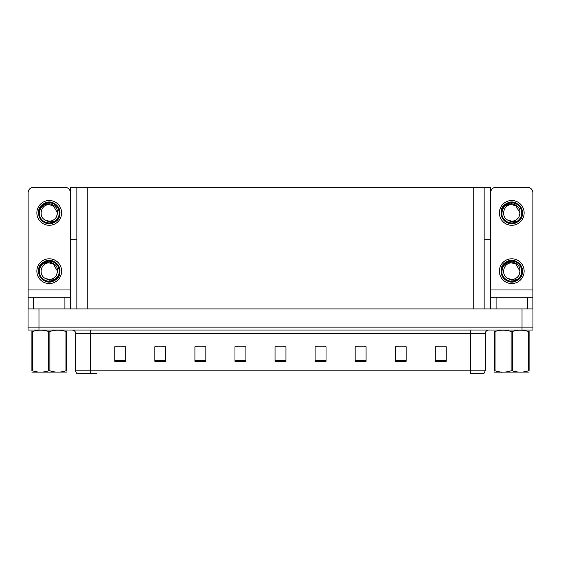 <?xml version="1.0" encoding="UTF-8"?>
<svg xmlns="http://www.w3.org/2000/svg" width="561" height="561" viewBox="0 0 561 561"><rect width="100%" height="100%" fill="white"/><g stroke="black" fill="none" stroke-linecap="round" stroke-linejoin="round"><path stroke-width="0.84" d="M484.15 239.708L490.63 239.708L490.63 289.967L532.88 289.967L532.88 308.908M76.85 239.708L70.37 239.708L70.37 187.269L490.63 187.269L490.63 239.708M38.975 330.029L532.95 330.029L532.95 327.112L28.05 327.112L28.05 308.908L38.975 308.908L38.975 327.112L28.05 327.112L28.05 330.029L38.975 330.029L38.975 327.112L532.95 327.112L532.95 308.908L38.975 308.908M76.85 187.269L76.85 308.908M484.15 187.269L484.15 308.908M439.172 346.817L446.205 346.817L435.28 346.747L439.172 346.747L435.28 346.747L435.28 361.312L446.205 361.312L446.205 346.747L444.635 346.817M398.822 346.817L406.143 346.817L395.217 346.747L398.822 346.747L395.217 346.747L395.217 361.312L406.143 361.312L406.143 346.747L404.285 346.817M358.472 346.817L366.081 346.817L355.155 346.747L358.472 346.747L355.155 346.747L355.155 361.312L366.081 361.312L366.081 346.747L363.935 346.817M318.122 346.817L326.025 346.817L315.1 346.747L318.122 346.747L315.1 346.747L315.1 361.312L326.025 361.312L326.025 346.747L323.585 346.817M116.365 346.817L125.72 346.817L114.795 346.747L116.365 346.747L114.795 346.747L114.795 361.312L125.72 361.312L125.72 346.747L121.828 346.817M156.715 346.817L165.783 346.817L154.857 346.747L156.715 346.747L154.857 346.747L154.857 361.312L165.783 361.312L165.783 346.747L162.178 346.817M197.065 346.817L205.845 346.817L194.919 346.747L197.065 346.747L194.919 346.747L194.919 361.312L205.845 361.312L205.845 346.747L202.528 346.817M237.415 346.817L245.9 346.817L234.975 346.747L237.415 346.747L234.975 346.747L234.975 361.312L245.9 361.312L245.9 346.747L242.878 346.817M277.772 346.817L285.963 346.817L275.037 346.747L277.772 346.747L275.037 346.747L275.037 361.312L285.963 361.312L285.963 346.747L283.228 346.817M366.081 346.747L363.935 346.747L366.081 346.747M406.143 346.747L404.285 346.747L406.143 346.747M446.205 346.747L444.635 346.747L446.205 346.747M245.9 346.747L242.878 346.747L245.9 346.747M205.845 346.747L202.528 346.747L205.845 346.747M165.783 346.747L162.178 346.747L165.783 346.747M125.72 346.747L121.828 346.747L125.72 346.747M326.025 346.747L323.585 346.747L326.025 346.747M285.963 346.747L283.228 346.747L285.963 346.747M485.244 370.814L483.785 373.731L470.672 373.731L470.672 370.814L485.244 370.814L485.244 333.669A3.639 3.639 0 0 1 488.883 330.029M96.955 373.731L77.215 373.731A3.639 3.639 0 0 1 75.756 370.814L75.756 333.669C75.539 331.46 74.325 330.247 72.117 330.029M75.756 370.814L90.328 370.814L90.328 373.731L78.849 373.731M64.908 308.908L64.908 297.253L33.583 297.253L33.583 308.908M70.37 192.732A5.463 5.463 0 0 0 64.908 187.269L33.583 187.269A5.463 5.463 0 0 0 28.12 192.732L28.12 289.967L70.37 289.967L70.37 308.908M70.37 239.708L70.37 289.967M28.12 308.908L28.12 297.253L33.583 297.253M64.908 297.253L70.37 297.253M28.12 297.253L28.12 289.967M527.417 308.908L527.417 297.253L496.092 297.253L496.092 308.908M532.88 289.967L532.88 192.732A5.463 5.463 0 0 0 527.417 187.269L496.092 187.269A5.463 5.463 0 0 0 490.63 192.732M490.63 308.908L490.63 297.253L496.092 297.253M527.417 297.253L532.88 297.253M490.63 297.253L490.63 289.967M49.249 283.557A12.384 12.384 0 0 0 61.626 271.18A12.384 12.384 0 0 0 49.249 258.796A12.384 12.384 0 0 0 36.865 271.18A12.384 12.384 0 0 0 49.249 283.557M49.242 262.948L49.249 262.948C40.848 262.45 37.896 275.255 45.553 278.536A8.233 8.233 0 0 0 49.249 279.413L45.553 278.536L49.249 280.227L54.529 279.68C59.108 276.25 60.329 271.91 58.176 266.65A10.014 10.014 0 0 0 39.228 271.18A10.014 10.014 0 0 0 50.406 281.124L56.128 279.42C52.306 282.309 48.225 282.66 43.877 280.472C36.823 276.825 36.823 265.528 43.877 261.882C55.546 254.385 66.934 274.119 54.613 280.472C42.945 287.968 31.556 268.235 43.877 261.882C55.546 254.385 66.934 274.119 54.613 280.472C42.945 287.968 31.556 268.235 43.877 261.882C55.546 254.385 66.934 274.119 54.613 280.472C42.945 287.968 31.556 268.235 43.877 261.882C50.567 257.59 60.35 263.242 59.978 271.18C59.452 277.267 56.191 280.837 50.195 281.867M39.466 273.333C39.144 266.433 42.398 262.653 49.249 261.994C56.486 263.628 58.933 267.934 56.577 274.925A8.233 8.233 0 0 1 49.249 279.413M49.249 262.948L53.365 264.049L57.481 271.18L56.577 274.925L57.481 271.18L53.365 264.049L49.249 262.948M58.176 266.65L59.922 272.309C59.578 275.178 58.309 277.548 56.128 279.42M529.1 372.083L494.409 372.139M529.1 371.038L529.1 370.8C529.1 372.567 529.1 372.567 529.1 370.8L528.455 370.8L528.455 331.502C523.125 329.735 517.775 329.735 512.396 331.502L511.113 331.502C505.784 329.735 500.426 329.735 495.054 331.502L494.409 331.502C494.409 329.735 494.409 329.735 494.409 331.502L494.409 331.263M512.396 331.502L512.396 370.8C517.726 372.567 523.083 372.567 528.455 370.8M512.396 370.8L511.113 370.8L511.113 331.502M529.1 331.263L529.1 331.502C529.1 329.735 529.1 329.735 529.1 331.502L528.455 331.502M529.1 331.502L529.1 370.8L529.1 331.502M495.054 331.502L495.054 370.8L494.409 370.8L494.409 331.502M495.054 370.8C500.384 372.567 505.734 372.567 511.113 370.8M494.409 370.8C494.409 372.567 494.409 372.567 494.409 370.8L494.409 371.038M66.591 372.083L31.9 372.139M66.591 371.038L66.591 370.8C66.591 372.567 66.591 372.567 66.591 370.8L65.946 370.8L65.946 331.502C60.616 329.735 55.266 329.735 49.887 331.502L48.604 331.502C43.274 329.735 37.917 329.735 32.545 331.502L31.9 331.502C31.9 329.735 31.9 329.735 31.9 331.502L31.9 331.263M49.887 331.502L49.887 370.8C55.216 372.567 60.574 372.567 65.946 370.8M49.887 370.8L48.604 370.8L48.604 331.502M66.591 331.263L66.591 331.502C66.591 329.735 66.591 329.735 66.591 331.502L65.946 331.502M66.591 331.502L66.591 370.8M32.545 331.502L32.545 370.8L31.9 370.8L31.9 331.502M32.545 370.8C37.875 372.567 43.225 372.567 48.604 370.8M31.9 370.8C31.9 372.567 31.9 372.567 31.9 370.8L31.9 371.038M49.249 225.291A12.384 12.384 0 0 0 61.626 212.907A12.384 12.384 0 0 0 49.249 200.522A12.384 12.384 0 0 0 36.865 212.907A12.384 12.384 0 0 0 49.249 225.291M49.249 221.139A8.233 8.233 0 0 0 56.577 216.651L57.481 212.907L53.365 205.782L49.249 204.674C40.848 204.176 37.896 216.981 45.553 220.263A8.233 8.233 0 0 0 49.249 221.139L45.553 220.263L49.249 221.96L54.529 221.413C59.108 217.984 60.329 213.643 58.176 208.376A10.014 10.014 0 0 0 39.228 212.907A10.014 10.014 0 0 0 50.406 222.857L56.128 221.146C52.306 224.042 48.225 224.393 43.877 222.205C36.823 218.552 36.823 207.261 43.877 203.608C55.546 196.119 66.934 215.852 54.613 222.205C42.945 229.701 31.556 209.968 43.877 203.608C55.546 196.119 66.934 215.852 54.613 222.205C42.945 229.701 31.556 209.968 43.877 203.608C55.546 196.119 66.934 215.852 54.613 222.205C42.945 229.701 31.556 209.968 43.877 203.608C50.567 199.323 60.35 204.968 59.978 212.907C59.452 219 56.191 222.563 50.195 223.601M39.466 215.066C39.144 208.166 42.398 204.386 49.249 203.72C56.486 205.354 58.933 209.667 56.577 216.651L57.481 212.907L53.365 205.782L49.249 204.674M58.176 208.376L59.922 214.043C59.578 216.911 58.309 219.274 56.128 221.146M511.751 283.557A12.384 12.384 0 0 0 524.135 271.18A12.384 12.384 0 0 0 511.751 258.796A12.384 12.384 0 0 0 499.374 271.18A12.384 12.384 0 0 0 511.751 283.557M501.976 273.333C501.653 266.433 504.907 262.653 511.751 261.994C518.995 263.628 521.442 267.934 519.086 274.925A8.233 8.233 0 0 1 511.751 279.413L508.056 278.536A8.233 8.233 0 0 0 511.751 279.413L508.063 278.536L511.751 280.227L517.039 279.68C521.618 276.25 522.838 271.91 520.685 266.65A10.014 10.014 0 0 0 501.737 271.18A10.014 10.014 0 0 0 512.915 281.124L518.637 279.42C514.816 282.309 510.734 282.66 506.387 280.472C499.332 276.825 499.332 265.528 506.387 261.882C518.055 254.385 529.444 274.119 517.123 280.472C505.454 287.968 494.066 268.235 506.387 261.882C518.055 254.385 529.444 274.119 517.123 280.472C505.454 287.968 494.066 268.235 506.387 261.882C518.055 254.385 529.444 274.119 517.123 280.472C505.454 287.968 494.066 268.235 506.387 261.882C513.077 257.59 522.859 263.242 522.487 271.18C521.961 277.267 518.701 280.837 512.705 281.867M508.063 278.536C500.405 275.255 503.357 262.45 511.758 262.948L515.868 264.049L519.984 271.18L519.086 274.925L519.984 271.18L515.868 264.049L511.758 262.948M520.685 266.65L522.431 272.309C522.088 275.178 520.818 277.548 518.637 279.42M511.751 225.291A12.384 12.384 0 0 0 524.135 212.907A12.384 12.384 0 0 0 511.751 200.522A12.384 12.384 0 0 0 499.374 212.907A12.384 12.384 0 0 0 511.751 225.291M501.976 215.066C501.653 208.166 504.907 204.386 511.751 203.72C518.995 205.354 521.442 209.667 519.086 216.651A8.233 8.233 0 0 1 511.751 221.139L508.056 220.263A8.233 8.233 0 0 0 511.751 221.139L508.063 220.263L511.751 221.96L517.039 221.413C521.618 217.984 522.838 213.643 520.685 208.376A10.014 10.014 0 0 0 501.737 212.907A10.014 10.014 0 0 0 512.915 222.857L518.637 221.146C514.816 224.042 510.734 224.393 506.387 222.205C499.332 218.552 499.332 207.261 506.387 203.608C518.055 196.119 529.444 215.852 517.123 222.205C505.454 229.701 494.066 209.968 506.387 203.608C518.055 196.119 529.444 215.852 517.123 222.205C505.454 229.701 494.066 209.968 506.387 203.608C518.055 196.119 529.444 215.852 517.123 222.205C505.454 229.701 494.066 209.968 506.387 203.608C513.077 199.323 522.859 204.968 522.487 212.907C521.961 219 518.701 222.563 512.705 223.601M508.063 220.263C500.405 216.981 503.357 204.176 511.758 204.674L515.868 205.782L519.984 212.907L519.086 216.651L519.984 212.907L515.868 205.782L511.758 204.674M520.685 208.376L522.431 214.043C522.088 216.911 520.818 219.274 518.637 221.146M522.025 308.908L522.025 330.029M87.775 187.269L87.775 308.908M473.225 187.269L473.225 308.908M470.672 330.029L470.672 333.669L75.756 333.669M485.244 333.669L470.672 333.669L470.672 370.814L90.328 370.814L90.328 330.029M285.963 360.807L275.037 360.807M245.9 360.807L234.975 360.807M205.845 360.807L194.919 360.807M165.783 360.807L154.857 360.807M125.72 360.807L114.795 360.807M326.025 360.807L315.1 360.807M366.081 360.807L355.155 360.807M406.143 360.807L395.217 360.807M446.205 360.807L435.28 360.807M39.382 372.041L38.975 372.273L39.382 372.041M501.892 372.041L501.485 372.273L501.892 372.041"/></g></svg>
